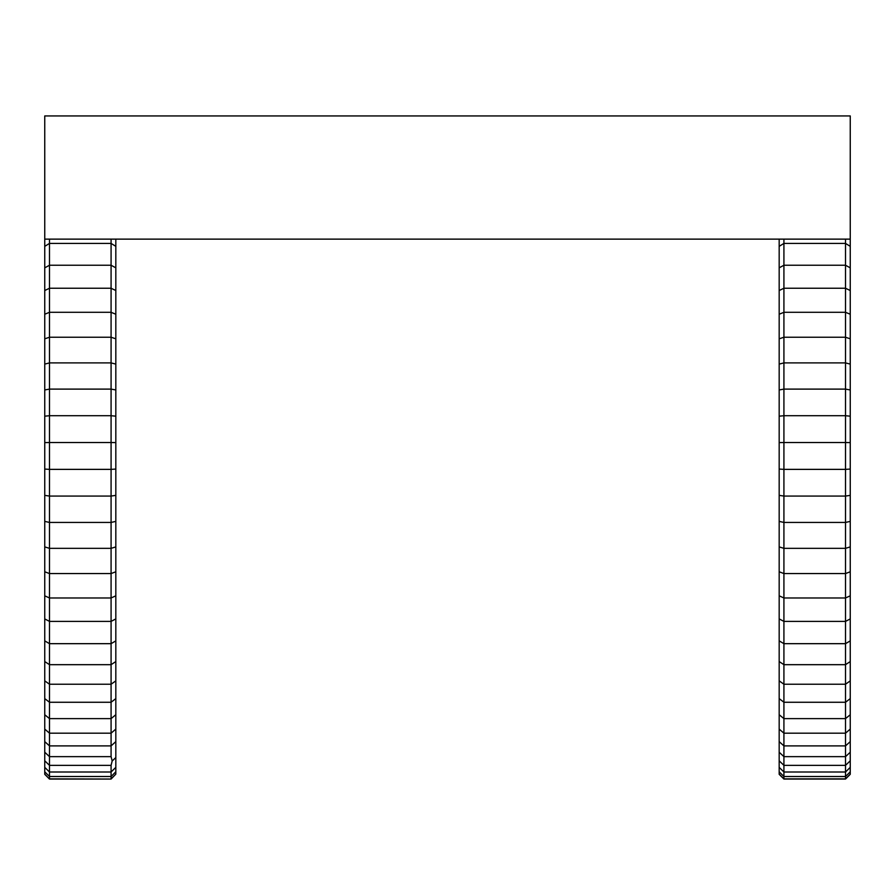 <?xml version="1.0" encoding="UTF-8"?>
<svg xmlns="http://www.w3.org/2000/svg" width="895" height="895" viewBox="0 0 895 895"><rect width="100%" height="100%" fill="white"/><g stroke="black" fill="none" stroke-linecap="round" stroke-linejoin="round"><path stroke-width="1.34" d="M115.824 239.133L115.824 774.141L111.081 778.874L111.081 776.513L49.493 776.513L49.493 778.874L111.081 779.053L49.493 779.064L44.75 774.32L44.75 239.133L850.25 239.133L850.25 774.32L845.506 779.064L845.506 733.184L783.919 733.184L783.919 745.893L845.506 745.893L850.25 741.631M115.824 741.608L111.081 745.893L49.493 745.893L49.493 776.513L44.75 771.814M115.824 774.141L111.081 779.064M49.493 779.042L44.75 774.141M115.824 771.814L111.081 776.513L111.081 772.005L49.493 772.005L44.75 767.362M115.824 767.362L111.081 772.005L111.081 765.359L49.493 765.359L44.75 760.817M111.081 765.359L112.166 760.996L111.081 756.644L49.493 756.644L44.75 752.225M111.081 756.644L111.081 733.184L49.493 733.184L49.493 745.893L44.75 741.631M115.824 729.101L111.081 733.184L111.081 718.618L49.493 718.618L49.493 733.184L44.75 729.101M115.824 714.736L111.081 718.618L111.081 702.262L49.493 702.262L49.493 718.618L44.75 714.736M115.824 698.615L111.081 702.262L111.081 684.239L49.493 684.239L49.493 702.262L44.75 698.615M115.824 680.86L111.081 684.239L111.081 664.672L49.493 664.672L49.493 684.239L44.75 680.86M115.824 661.562L111.081 664.672L111.081 643.673L49.493 643.673L49.493 664.672L44.75 661.562M115.824 640.876L111.081 643.673L111.081 621.399L49.493 621.399L49.493 643.673L44.75 640.876M115.824 618.915L111.081 621.399L111.081 597.972L49.493 597.972L49.493 621.399L44.75 618.915M115.824 595.824L111.081 597.972L111.081 573.572L49.493 573.572L49.493 597.972L44.75 595.824M115.824 571.771L111.081 573.572L111.081 548.344L49.493 548.344L49.493 573.572L44.75 571.771M115.824 546.901L111.081 548.344L111.081 522.445L49.493 522.445L49.493 548.344L44.75 546.901M115.824 521.382L111.081 522.445L111.081 496.065L49.493 496.065L49.493 522.445L44.75 521.382M115.824 495.371L111.081 496.065L111.081 469.372L49.493 469.372L49.493 496.065L44.75 495.371M115.824 469.058L111.081 469.372L111.081 442.533L49.493 442.533L49.493 469.372L44.75 469.058M115.824 442.6L111.081 442.533L111.081 415.716L49.493 415.716L49.493 442.533L44.75 442.6M115.824 416.175L111.081 415.716L111.081 389.112L49.493 389.112L49.493 415.716L44.75 416.175M115.824 389.951L111.081 389.112L111.081 362.9L49.493 362.9L49.493 389.112L44.75 389.951M115.824 364.108L111.081 362.9L111.081 337.236L49.493 337.236L49.493 362.9L44.75 364.108M115.824 338.813L111.081 337.236L111.081 312.299L49.493 312.299L49.493 337.236L44.75 338.813M115.824 314.234L111.081 312.299L111.081 288.246L49.493 288.246L49.493 312.299L44.75 314.234M115.824 290.528L111.081 288.246L111.081 265.233L49.493 265.233L49.493 288.246L44.75 290.528M115.824 267.84L111.081 265.233L111.081 243.418L49.493 243.418L49.493 265.233L44.75 267.84M115.824 246.338L111.081 243.418L111.081 239.133M49.493 239.133L49.493 243.418L44.75 246.338M779.176 741.631L783.919 745.893L783.919 779.042L779.176 774.32L779.176 239.133M845.506 444.312L845.506 442.533L783.919 442.533L783.919 469.372L845.506 469.372L845.506 444.312M850.25 442.6L845.506 442.533L845.506 415.716L783.919 415.716L783.919 442.533L779.176 442.6M850.25 416.175L845.506 415.716L845.506 389.112L783.919 389.112L783.919 415.716L779.176 416.175M779.176 469.058L783.919 469.372L783.919 496.065L845.506 496.065L845.506 469.372L850.25 469.058M779.176 495.371L783.919 496.065L783.919 522.445L845.506 522.445L845.506 496.065L850.25 495.371M850.25 729.101L845.506 733.184L845.506 718.618L783.919 718.618L783.919 733.184L779.176 729.101M850.25 389.951L845.506 389.112L845.506 362.9L783.919 362.9L783.919 389.112L779.176 389.951M779.176 521.382L783.919 522.445L783.919 548.344L845.506 548.344L845.506 522.445L850.25 521.382M850.25 714.736L845.506 718.618L845.506 702.262L783.919 702.262L783.919 718.618L779.176 714.736M779.176 546.901L783.919 548.344L783.919 573.572L845.506 573.572L845.506 548.344L850.25 546.901M850.25 698.615L845.506 702.262L845.506 684.239L783.919 684.239L783.919 702.262L779.176 698.615M779.176 752.225L783.919 756.644L845.506 756.644L850.25 752.225M850.25 364.108L845.506 362.9L845.506 337.236L783.919 337.236L783.919 362.9L779.176 364.108M779.176 571.771L783.919 573.572L783.919 597.972L845.506 597.972L845.506 573.572L850.25 571.771M850.25 680.86L845.506 684.239L845.506 664.672L783.919 664.672L783.919 684.239L779.176 680.86M779.176 595.824L783.919 597.972L783.919 621.399L845.506 621.399L845.506 597.972L850.25 595.824M850.25 661.562L845.506 664.672L845.506 643.673L783.919 643.673L783.919 664.672L779.176 661.562M779.176 760.817L783.919 765.359L845.506 765.359L850.25 760.817M850.25 338.813L845.506 337.236L845.506 312.299L783.919 312.299L783.919 337.236L779.176 338.813M850.25 640.876L845.506 643.673L845.506 621.399L850.25 618.915M779.176 618.915L783.919 621.399L783.919 643.673L779.176 640.876M779.176 767.362L783.919 772.005L845.506 772.005L850.25 767.362M850.25 314.234L845.506 312.299L845.506 288.246L783.919 288.246L783.919 312.299L779.176 314.234M779.176 771.814L783.919 776.513L845.506 776.513L850.25 771.814M779.176 774.141L783.919 778.874L845.506 778.874L850.25 774.141M850.25 290.528L845.506 288.246L845.506 265.233L783.919 265.233L783.919 288.246L779.176 290.528M783.919 779.053L845.506 779.064M850.25 267.84L845.506 265.233L845.506 243.418L783.919 243.418L783.919 265.233L779.176 267.84M850.25 246.338L845.506 243.418L845.506 239.133M783.919 239.133L783.919 243.418L779.176 246.338M112.166 760.996L115.824 757.539M44.75 239.133L44.75 115.936L850.25 115.936L850.25 239.133"/></g></svg>
